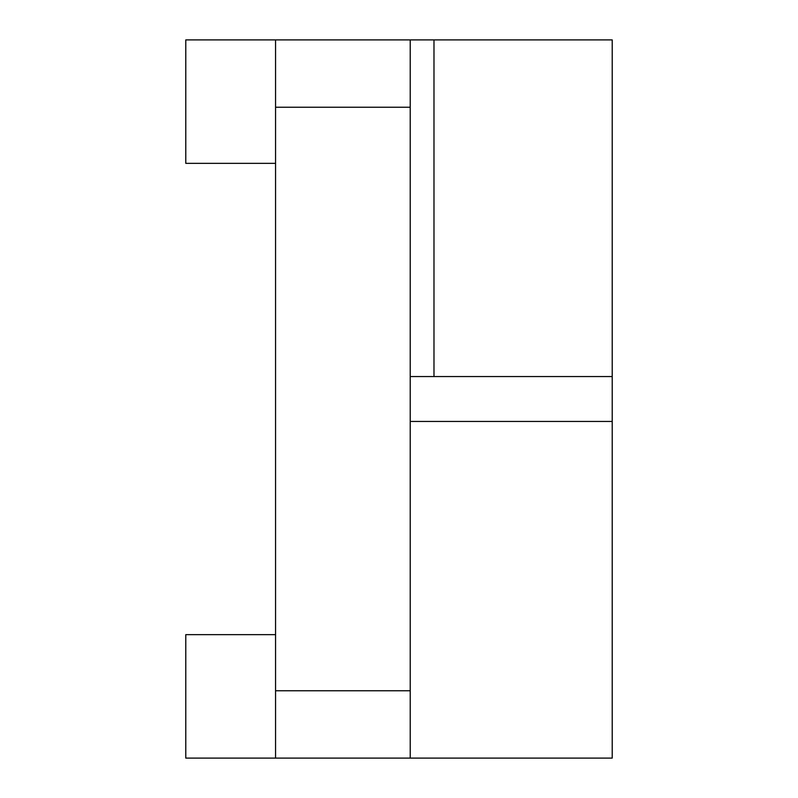 <?xml version="1.0" encoding="UTF-8"?>
<svg xmlns="http://www.w3.org/2000/svg" width="798" height="798" viewBox="0 0 798 798"><rect width="100%" height="100%" fill="white"/><g stroke="black" fill="none" stroke-linecap="round" stroke-linejoin="round"><path stroke-width="1.2" d="M185.784 634.659L275.559 634.659L185.784 634.659L185.784 758.1L275.559 758.1L275.559 39.9L410.222 39.9L410.222 758.1L275.559 758.1M275.559 39.9L185.784 39.9L185.784 163.341L275.559 163.341M410.222 758.1L612.216 758.1L612.216 421.444L410.222 421.444L612.216 421.444L612.216 376.556L410.222 376.556L612.216 376.556L612.216 39.9L410.222 39.9M433.982 376.556L433.982 39.9M275.559 107.231L410.222 107.231M275.559 690.769L410.222 690.769"/></g></svg>
